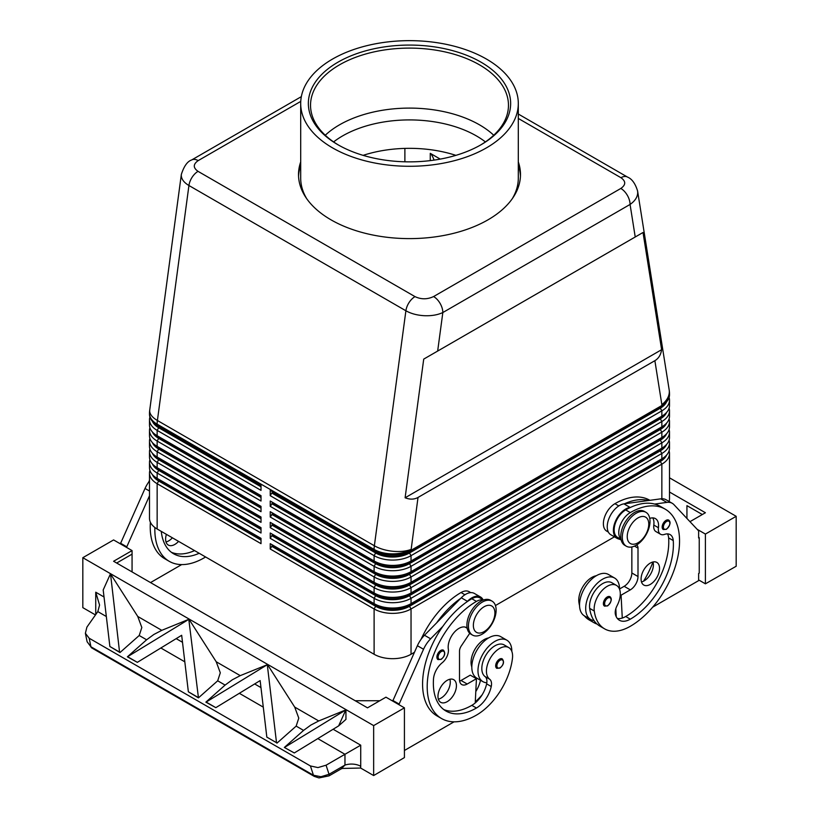 <?xml version="1.0" encoding="UTF-8"?>
<svg xmlns="http://www.w3.org/2000/svg" width="819" height="819" viewBox="0 0 819 819"><rect width="100%" height="100%" fill="white"/><g stroke="black" fill="none" stroke-linecap="round" stroke-linejoin="round"><path stroke-width="1.23" d="M485.391 141.912A94.615 54.627 0 0 0 476.402 135.913A94.615 54.627 0 0 0 342.598 135.913A94.615 54.627 0 0 0 333.609 141.912M178.562 541.369A13.053 7.535 -60 0 1 168.315 545.065A13.053 7.535 -60 0 1 165.612 539.086A13.053 7.535 -60 0 1 166.39 534.346M668.724 520.116C671.068 522.112 670.3 525.174 666.441 529.32L663.288 529.545A5.436 3.143 -60 0 1 662.458 525.184A5.436 3.143 -60 0 1 666.011 520.393A5.436 3.143 -60 0 1 668.724 520.116A5.436 3.143 -60 0 1 669.266 520.587M636.158 545.259A19.584 11.312 -60 0 1 626.361 546.232A19.584 11.312 -60 0 1 623.361 530.538A19.584 11.312 -60 0 1 636.158 513.278A19.584 11.312 -60 0 1 645.945 512.315A19.584 11.312 -60 0 1 648.955 528.009A19.584 11.312 -60 0 1 636.158 545.259M638.001 542.782A15.233 8.794 -60 0 1 627.231 536.558A15.233 8.794 -60 0 1 638.001 517.905A15.233 8.794 -60 0 1 648.771 524.119A15.233 8.794 -60 0 1 638.001 542.782M625.624 545.741A19.584 11.312 -60 0 1 624.825 545.341A19.584 11.312 -60 0 1 621.826 529.647A19.584 11.312 -60 0 1 634.623 512.397A19.584 11.312 -60 0 1 644.41 511.425L645.945 512.315M609.95 596.703C612.284 598.689 611.527 601.76 607.667 605.896L604.504 606.121A5.436 3.143 -60 0 1 603.675 601.76A5.436 3.143 -60 0 1 607.227 596.969A5.436 3.143 -60 0 1 609.95 596.703A5.436 3.143 -60 0 1 610.483 597.164M649.887 500.327L649.743 500.235A69.635 40.203 120 0 0 614.926 503.685A16.319 9.418 120 0 0 605.876 513.963A16.319 9.418 120 0 0 606.766 531.152L608.353 532.063M596.263 575.757A18.499 10.678 120 0 0 578.89 602.149A51.474 29.719 120 0 0 579.545 605.671M620.997 539.148A16.319 9.418 -60 0 1 621.263 522.85A16.319 9.418 -60 0 1 630.313 512.571A69.635 40.203 -60 0 1 665.13 509.121A69.635 40.203 -60 0 1 675.798 564.926A69.635 40.203 -60 0 1 630.313 626.289A51.474 29.719 -60 0 1 604.576 628.838A51.474 29.719 -60 0 1 594.277 611.035A18.499 10.678 -60 0 1 601.371 591.287A18.499 10.678 -60 0 1 616.472 585.39A18.499 10.678 -60 0 1 620.178 591.789A18.499 10.678 -60 0 1 617.096 605.62A10.882 6.286 120 0 0 615.499 614.782A21.765 12.561 120 0 0 619.43 620.259A21.765 12.561 120 0 0 630.313 619.174A60.934 35.176 120 0 0 673.249 540.571A15.233 8.794 120 0 0 670.126 534.592A15.233 8.794 120 0 0 664.557 534.397A10.882 6.286 -60 0 1 660.564 534.254A10.882 6.286 -60 0 1 658.425 527.733A15.233 8.794 120 0 0 655.415 518.601A15.233 8.794 120 0 0 649.764 518.427M621.048 539.393L617.536 537.366A16.319 9.418 -60 0 1 616.646 520.188A16.319 9.418 -60 0 1 625.696 509.909A69.635 40.203 -60 0 1 630.63 507.34L630.087 507.422A17.404 10.053 120 0 0 615.366 521.468A17.404 10.053 120 0 0 616.994 538.308A17.404 10.053 120 0 0 618.048 538.789L621.14 539.834M619.533 589.199A23.935 13.821 120 0 0 619.543 588.974A23.935 13.821 120 0 0 614.578 578.019A23.935 13.821 120 0 0 596.13 584.428A23.935 13.821 120 0 0 585.687 608.517A23.935 13.821 120 0 0 590.642 619.471A23.935 13.821 120 0 0 593.99 620.546A51.474 29.719 -60 0 1 589.67 608.363A18.499 10.678 -60 0 1 596.754 588.615A18.499 10.678 -60 0 1 611.865 582.729L616.472 585.39M614.578 578.019L608.425 574.467A23.935 13.821 120 0 0 589.977 580.876A23.935 13.821 120 0 0 579.535 604.965A23.935 13.821 120 0 0 584.49 615.919L590.642 619.471M641.482 581.93A13.053 7.535 120 0 0 653.388 564.844A13.053 7.535 120 0 0 652.989 561.988M641.082 579.064A13.053 7.535 -60 0 1 646.775 565.919A13.053 7.535 -60 0 1 656.838 562.428A13.053 7.535 -60 0 1 659.541 568.406A13.053 7.535 -60 0 1 653.849 581.541A13.053 7.535 -60 0 1 643.785 585.042A13.053 7.535 -60 0 1 641.082 579.064M440.735 650.45A5.436 3.143 120 0 0 437.479 654.412A5.436 3.143 120 0 0 438.011 659.602L441.175 659.377C444.942 656.121 445.71 653.06 443.458 650.184A5.436 3.143 120 0 0 440.735 650.45M482.278 602.119A19.584 11.312 120 0 0 469.492 619.379A19.584 11.312 120 0 0 472.491 635.073A19.584 11.312 120 0 0 482.278 634.101A19.584 11.312 120 0 0 495.075 616.84A19.584 11.312 120 0 0 492.076 601.146A19.584 11.312 120 0 0 482.278 602.119M484.131 606.736A15.233 8.794 120 0 0 473.362 625.399A15.233 8.794 120 0 0 484.131 631.613A15.233 8.794 120 0 0 494.901 612.96A15.233 8.794 120 0 0 484.131 606.736M492.076 601.146L490.54 600.266A19.584 11.312 120 0 0 480.743 601.228A19.584 11.312 120 0 0 467.946 618.488A19.584 11.312 120 0 0 470.956 634.182L472.491 635.073M499.518 659.152A5.436 3.143 120 0 0 496.263 663.114A5.436 3.143 120 0 0 496.795 668.314L499.948 668.079C503.726 664.833 504.484 661.762 502.231 658.885A5.436 3.143 120 0 0 499.518 659.152M421.017 639.383A69.635 40.203 -60 0 1 461.046 592.526A16.319 9.418 -60 0 1 469.205 591.717L470.792 592.639M471.816 666.932A18.499 10.678 -60 0 1 471.181 660.042A18.499 10.678 -60 0 1 488.554 637.95M483.251 600.051A16.319 9.418 120 0 0 476.433 601.412A69.635 40.203 120 0 0 430.948 662.776A69.635 40.203 120 0 0 441.615 718.57A69.635 40.203 120 0 0 476.433 715.12A51.474 29.719 120 0 0 512.459 658.271A18.499 10.678 120 0 0 508.763 647.583A18.499 10.678 120 0 0 495.382 651.658A18.499 10.678 120 0 0 486.568 668.928A18.499 10.678 120 0 0 489.649 679.207A10.882 6.286 -60 0 1 491.246 686.527A21.765 12.561 -60 0 1 476.433 708.015A60.934 35.176 -60 0 1 445.966 711.035A60.934 35.176 -60 0 1 433.497 678.992A15.233 8.794 -60 0 1 442.188 662.776A10.882 6.286 120 0 0 448.321 649.027A15.233 8.794 -60 0 1 454.002 632.626A15.233 8.794 -60 0 1 466.554 627.63A15.233 8.794 -60 0 1 467.127 628.019M508.763 647.583L504.146 644.911A18.499 10.678 120 0 0 490.765 648.986A18.499 10.678 120 0 0 481.951 666.256A18.499 10.678 120 0 0 485.032 676.545A10.882 6.286 -60 0 1 486.814 682.77A23.935 13.821 -60 0 1 482.934 681.664A23.935 13.821 -60 0 1 477.979 670.71A23.935 13.821 -60 0 1 488.421 646.611A23.935 13.821 -60 0 1 506.869 640.202A23.935 13.821 -60 0 1 511.824 651.156A23.935 13.821 -60 0 1 511.824 651.381M482.934 681.664L476.781 678.112A23.935 13.821 -60 0 1 471.816 667.147A23.935 13.821 -60 0 1 482.268 643.058A23.935 13.821 -60 0 1 500.716 636.65L506.869 640.202M438.36 699.191A13.053 7.535 120 0 0 450.276 682.114A13.053 7.535 120 0 0 449.877 679.248M456.429 685.667A13.053 7.535 -60 0 1 450.737 698.812A13.053 7.535 -60 0 1 440.673 702.303A13.053 7.535 -60 0 1 437.97 696.334A13.053 7.535 -60 0 1 443.663 683.189A13.053 7.535 -60 0 1 453.726 679.688A13.053 7.535 -60 0 1 456.429 685.667M518.304 118.448L620.956 177.713C625.992 181.275 625.951 184.848 620.833 188.452A13.053 7.535 60 0 1 627.354 195.342A13.053 7.535 60 0 1 630.067 204.443C635.042 200.983 637.591 197.01 637.714 192.526L637.54 190.694M635.227 236.988L643.017 232.494L661.629 349.682C660.851 354.801 658.599 358.476 654.872 360.688L418.018 497.44C414.24 499.549 409.94 499.672 405.108 497.778L423.72 359.111L635.227 236.988L630.067 204.443L442.833 312.541A13.053 7.535 -120 0 0 440.12 303.439A13.053 7.535 -120 0 0 433.599 296.55C427.364 299.498 421.171 299.529 415.008 296.621L198.044 171.355C193.008 167.803 193.049 164.22 198.167 160.626L300.757 101.402M181.378 174.242L181.286 175.368C181.408 179.166 183.958 182.545 188.933 185.514A13.053 7.535 -60 0 1 192.076 177.324A13.053 7.535 -60 0 1 198.044 171.355M301.341 96.642L191.646 159.981A13.053 7.535 60 0 1 198.167 160.626M158.661 479.238A23.935 13.821 0 0 0 158.681 479.258L157.146 478.368A26.116 15.08 180 0 1 149.498 467.71L149.498 462.377A26.116 15.08 0 0 0 157.146 473.034L261.015 533.005L261.015 527.671L157.146 467.71A26.116 15.08 180 0 1 149.498 457.043L149.498 451.719A26.116 15.08 0 0 0 157.146 462.377L261.015 522.348L261.015 517.014L157.146 457.043A26.116 15.08 180 0 1 149.498 446.386L149.498 441.052A26.116 15.08 0 0 0 157.146 451.719L261.015 511.68L261.015 506.357L157.146 446.386A26.116 15.08 180 0 1 149.498 435.728L149.498 430.395A26.116 15.08 0 0 0 157.146 441.052L261.015 501.023L261.015 495.69L157.146 435.728A26.116 15.08 180 0 1 149.498 425.061L149.498 419.737A26.116 15.08 0 0 0 157.146 430.395L261.015 490.366L261.015 485.032L157.146 425.061A26.116 15.08 180 0 1 149.498 414.404L149.498 413.513A26.116 15.08 0 0 0 157.146 424.181A26.116 15.08 -60 0 1 157.207 422.369A26.116 15.08 -60 0 1 157.402 420.495L188.933 185.514L405.896 310.77C411.046 313.657 417.199 315.305 424.365 315.704C431.531 315.991 437.684 314.936 442.833 312.541L437.663 351.054M149.908 470.372A26.116 15.08 0 0 0 149.498 473.034L149.498 518.345A26.116 15.08 0 0 0 157.146 529.002L157.146 483.701L261.015 543.662L261.015 538.339L157.146 478.368L157.146 473.034L158.681 470.372A23.935 13.821 180 0 1 152.385 463.933M158.661 468.581A23.935 13.821 0 0 0 158.681 468.601L157.146 467.71L157.146 462.377L158.681 459.715A23.935 13.821 180 0 1 152.385 453.276M149.908 459.715A26.116 15.08 0 0 0 149.498 462.377M157.146 457.043L158.681 457.934A23.935 13.821 0 0 0 158.681 457.934L157.146 457.043L157.146 451.719L158.681 449.047A23.935 13.821 180 0 1 152.385 442.608M149.908 449.047A26.116 15.08 0 0 0 149.498 451.719M157.146 446.386L158.681 447.276A23.935 13.821 0 0 0 158.681 447.276L157.146 446.386L157.146 441.052L158.681 438.39A23.935 13.821 180 0 1 152.385 431.951M149.908 438.39A26.116 15.08 0 0 0 149.498 441.052M158.661 436.599A23.935 13.821 0 0 0 158.681 436.609L157.146 435.728L157.146 430.395L158.681 427.733A23.935 13.821 180 0 1 152.385 421.294M149.908 427.733A26.116 15.08 0 0 0 149.498 430.395M157.146 425.061L158.681 425.952A23.935 13.821 0 0 0 158.681 425.952L157.146 425.061L157.146 424.181L374.109 549.436A26.116 15.08 0 0 0 392.577 553.859A26.116 15.08 0 0 0 411.036 549.436A26.116 12.367 -172.4 0 1 392.751 551.259A26.116 12.367 -172.4 0 1 374.365 545.761L157.402 420.495A26.116 12.367 -172.4 0 1 149.682 410.913A26.116 12.367 -172.4 0 1 149.734 410.043A26.116 26.116 0 0 0 149.498 413.513M149.908 417.066A26.116 15.08 0 0 0 149.498 419.737M375.645 593.857L374.109 592.966L375.645 593.857A23.935 13.821 0 0 0 392.577 597.911A23.935 13.821 0 0 0 409.5 593.857L411.036 592.966A26.116 15.08 180 0 1 392.577 597.389A26.116 15.08 180 0 1 374.109 592.966L270.239 533.005L270.239 538.339L374.109 598.3L374.109 603.634L375.645 604.514A23.935 13.821 0 0 0 392.577 608.568A23.935 13.821 0 0 0 409.5 604.514L411.036 603.634A26.116 15.08 180 0 1 392.577 608.046A26.116 15.08 180 0 1 374.109 603.634L270.239 543.662L270.239 548.996L374.109 608.957A26.116 15.08 0 0 0 392.577 613.38A26.116 15.08 0 0 0 411.036 608.957L661.854 464.158A26.116 15.08 0 0 0 669.502 453.491L669.502 498.802A26.116 15.08 0 0 1 669.082 501.484M375.645 606.295L374.109 608.957L374.109 654.268A26.116 15.08 0 0 0 392.577 658.681A26.116 15.08 0 0 0 411.036 654.268L411.036 608.957L409.5 606.295A23.935 13.821 180 0 1 392.577 610.339A23.935 13.821 180 0 1 375.645 606.295L271.785 546.334L272.399 544.911M666.615 455.047A23.935 13.821 180 0 1 660.319 461.486L409.5 606.295M375.645 561.875L374.109 560.984L375.645 561.875A23.935 13.821 0 0 0 392.577 565.919A23.935 13.821 0 0 0 409.5 561.875L411.036 560.984A26.116 15.08 180 0 1 392.577 565.407A26.116 15.08 180 0 1 374.109 560.984L270.239 501.023L270.239 506.357L272.399 503.327L376.259 563.298A23.065 13.319 0 0 0 408.886 563.298L659.694 418.489A23.065 13.319 0 0 0 664.588 414.322M375.645 551.218L374.109 550.327L375.645 551.218A23.935 13.821 0 0 0 392.577 555.262A23.935 13.821 0 0 0 409.5 551.218L411.036 550.327A26.116 15.08 180 0 1 392.577 554.739A26.116 15.08 180 0 1 374.109 550.327L270.239 490.366L270.239 495.69L374.109 555.661A26.116 15.08 0 0 0 392.577 560.073A26.116 15.08 0 0 0 411.036 555.661L661.854 410.851A26.116 15.08 0 0 0 669.502 400.194L669.502 405.518A26.116 15.08 180 0 1 661.854 416.185L411.036 560.984L411.036 555.661L409.5 552.989A23.935 13.821 180 0 1 392.577 557.043A23.935 13.821 180 0 1 375.645 552.989L271.785 493.028L272.399 492.669L376.259 552.641A23.065 13.319 0 0 0 408.886 552.641L659.694 407.831A23.065 13.319 0 0 0 664.588 403.665M375.645 572.532L374.109 571.652L375.645 572.532A23.935 13.821 0 0 0 392.577 576.586A23.935 13.821 0 0 0 409.5 572.532L411.036 571.652A26.116 15.08 180 0 1 392.577 576.064A26.116 15.08 180 0 1 374.109 571.652L270.239 511.68L270.239 517.014L272.399 513.994L376.259 573.955A23.065 13.319 0 0 0 408.886 573.955L659.694 429.156A23.065 13.319 0 0 0 664.588 424.989M270.239 506.357L374.109 566.318A26.116 15.08 0 0 0 392.577 570.73A26.116 15.08 0 0 0 411.036 566.318L661.854 421.509A26.116 15.08 0 0 0 669.502 410.851L669.502 416.185A26.116 15.08 180 0 1 661.854 426.842L411.036 571.652L411.036 566.318L409.5 563.656A23.935 13.821 180 0 1 392.577 567.7A23.935 13.821 180 0 1 375.645 563.656L271.785 503.685M375.645 583.2L374.109 582.309L375.645 583.2A23.935 13.821 0 0 0 392.577 587.243A23.935 13.821 0 0 0 409.5 583.2L411.036 582.309A26.116 15.08 180 0 1 392.577 586.721A26.116 15.08 180 0 1 374.109 582.309L270.239 522.348L270.239 527.671L272.399 524.651L376.259 584.623A23.065 13.319 0 0 0 408.886 584.623L659.694 439.813A23.065 13.319 0 0 0 664.588 435.647M270.239 517.014L374.109 576.975A26.116 15.08 0 0 0 392.577 581.398A26.116 15.08 0 0 0 411.036 576.975L661.854 432.176A26.116 15.08 0 0 0 669.502 421.509L669.502 426.842A26.116 15.08 180 0 1 661.854 437.5L411.036 582.309L411.036 576.975L409.5 574.314A23.935 13.821 180 0 1 392.577 578.357A23.935 13.821 180 0 1 375.645 574.314L271.785 514.352M270.239 527.671L374.109 587.643A26.116 15.08 0 0 0 392.577 592.055A26.116 15.08 0 0 0 411.036 587.643L661.854 442.833A26.116 15.08 0 0 0 669.502 432.176L669.502 437.5A26.116 15.08 180 0 1 661.854 448.167L411.036 592.966L411.036 587.643L409.5 584.971A23.935 13.821 180 0 1 392.577 589.025A23.935 13.821 180 0 1 375.645 584.971L271.785 525.01M375.645 595.638L374.109 598.3A26.116 15.08 0 0 0 392.577 602.712A26.116 15.08 0 0 0 411.036 598.3L661.854 453.491A26.116 15.08 0 0 0 669.502 442.833L669.502 448.167A26.116 15.08 180 0 1 661.854 458.824L411.036 603.634L411.036 598.3L409.5 595.638A23.935 13.821 180 0 1 392.577 599.682A23.935 13.821 180 0 1 375.645 595.638L271.785 535.667L272.399 535.319L376.259 595.28A23.065 13.319 0 0 0 408.886 595.28L659.694 450.47A23.065 13.319 0 0 0 664.588 446.304M654.872 360.688L661.854 404.637A26.116 15.08 -0 0 0 669.502 393.97L669.502 394.86A26.116 15.08 180 0 1 661.854 405.518L411.036 550.327L418.018 497.44M666.615 444.389A23.935 13.821 180 0 1 660.319 450.829L409.5 595.638M666.615 433.722A23.935 13.821 180 0 1 660.319 440.172L409.5 584.971M666.615 423.065A23.935 13.821 180 0 1 660.319 429.504L409.5 574.314M666.615 412.407A23.935 13.821 180 0 1 660.319 418.847L409.5 563.656M666.615 401.74A23.935 13.821 180 0 1 660.319 408.19L409.5 552.989M306.746 198.741A108.804 62.817 180 0 1 300.696 178.092L300.696 103.47A108.804 62.817 180 0 1 332.565 59.05A108.804 62.817 180 0 1 451.136 45.434A108.804 62.817 180 0 1 518.304 103.47A108.804 62.817 180 0 1 486.435 147.881A108.804 62.817 180 0 1 367.864 161.507A108.804 62.817 180 0 1 300.696 103.47M518.304 161.906A110.985 64.077 180 0 1 520.485 174.539A110.985 64.077 180 0 1 487.981 219.84A110.985 64.077 180 0 1 367.025 233.732A110.985 64.077 180 0 1 298.515 174.539A110.985 64.077 180 0 1 300.696 161.906M518.304 165.469A110.985 64.077 180 0 1 520.444 176.31M480.241 145.198A98.966 57.135 0 0 0 508.466 105.241A98.966 57.135 0 0 0 447.379 52.457A98.966 57.135 0 0 0 339.516 64.834A98.966 57.135 0 0 0 310.534 105.241A98.966 57.135 0 0 0 338.759 145.198M337.981 62.172A101.146 58.395 180 0 1 481.019 62.172A101.146 58.395 180 0 1 481.019 144.758L481.019 144.758A101.146 58.395 180 0 1 337.981 144.758A101.146 58.395 180 0 1 337.981 62.172M493.734 135.237A98.966 57.135 0 0 0 479.484 124.826A98.966 57.135 0 0 0 470.106 120.065A98.966 57.135 0 0 0 348.894 120.065A98.966 57.135 0 0 0 339.516 124.826A98.966 57.135 0 0 0 325.266 135.237M455.896 155.354A94.615 54.627 0 0 0 363.104 155.354M342.209 768.447L360.636 768.038L360.729 766.277A13.053 7.535 0 0 0 353.204 764.137A13.053 7.535 0 0 0 344.963 765.079L340.929 769.01L329.033 775.869A4.351 1.095 -120 0 0 329.033 774.283L320.946 776.729L313.452 775.245A4.351 2.508 120 0 0 314.25 776.381A4.351 2.508 120 0 0 314.261 776.381A4.351 2.508 120 0 0 314.353 776.432M96.366 613.677A13.053 7.535 0 0 0 95.741 613.298L95.782 614.496M104.023 596.99L95.741 592.209L99.57 605.077L97.819 611.598L86.906 627.119L85.381 633.302L87.111 641.727L90.929 646.775L89.179 638.226L85.381 633.302L87.111 641.727L91.738 647.911A4.351 2.508 -60 0 1 91.728 647.911A4.351 2.508 -60 0 1 90.929 646.775L313.452 775.245L310.421 765.96L89.179 638.226M360.729 766.277L360.729 745.188L344.963 754.289L344.963 765.079L329.033 774.283L326.075 765.202L317.956 767.577L310.421 765.96M188.994 619.246L161.783 630.333L153.88 634.459L146.621 639.782L127.395 656.828L188.994 619.246L216.216 661.762L220.301 672.808L217.69 680.804L198.454 697.86L188.36 691.799L181.675 635.278L137.346 662.346L127.662 656.756M119.564 652.078L119.983 652.548L139.21 635.503L141.83 627.508L137.746 616.451L110.524 573.935L119.564 652.078L109.879 646.488L103.194 589.967L110.34 574.109M267.291 664.721L240.254 675.634L232.35 679.77L225.102 685.083L205.876 702.139L215.827 707.657L206.142 702.067L267.291 664.721L276.515 742.7L266.83 737.11L276.515 742.7M284.613 747.368L345.946 709.858L318.734 720.945L310.831 725.081L303.573 730.394L284.347 747.45L294.297 752.958L284.347 747.45M276.935 743.161L296.161 726.115L298.781 718.12L294.697 707.073L267.475 664.557M266.83 737.11L260.145 680.589L215.827 707.657M137.346 662.346L127.395 656.828M119.983 652.548L109.879 646.488M326.075 765.202L344.963 754.289L317.803 738.605M188.81 619.41L198.454 697.86M345.946 709.858L345.946 719.399L338.626 725.89L294.297 752.958M360.636 768.038L373.648 775.552L373.648 725.603L82.821 557.698L113.595 539.936L132.064 550.593L113.595 561.261L367.496 707.841L385.954 697.174L404.422 707.841L404.422 757.585L373.648 775.552M95.475 614.946L82.821 607.647L82.821 557.698M669.502 477.815L736.179 516.308L705.405 534.07L697.164 529.32M698.627 579.913L705.405 583.824L736.179 566.246L736.179 516.308M705.405 583.824L705.405 534.07M686.936 518.447L686.936 505.64L702.323 514.527M669.502 492.024L705.405 512.745L689.967 521.662M652.702 607.145L698.627 580.62L698.627 573.515L699.242 573.157L699.242 537.622L698.627 537.274M699.242 537.622L698.627 537.981L698.627 530.876L673.976 504.678A21.765 12.561 120 0 0 672.276 503.316A21.765 12.561 120 0 0 666.881 502.395L654.668 504.064A69.635 40.203 -60 0 1 660.513 506.459L665.13 509.121M345.761 710.022L338.626 725.89M198.044 697.389L188.36 691.799M379.801 700.736L355.18 700.736M373.648 725.603L404.422 707.841M398.884 704.637L423.536 649.262A21.765 12.561 -60 0 1 430.63 638.8L442.844 626.361A69.635 40.203 120 0 0 436.998 715.908A69.635 40.203 120 0 0 439.383 717.106M454.043 721.836L404.422 750.48M116.677 563.032L132.064 554.146L132.064 571.918M132.064 554.146L132.064 550.593M181.685 564.588L150.532 582.575M150.379 522.225A69.635 40.203 120 0 0 164.639 558.66L169.257 561.332A69.635 40.203 -60 0 1 154.863 527.508M126.525 547.399L149.498 495.751M298.556 176.31A110.985 64.077 180 0 1 300.696 165.469M518.304 103.47L518.304 178.092A108.804 62.817 180 0 1 512.254 198.741M404.883 161.804L404.883 148.403M434.09 160.104C432.627 156.255 431.357 153.992 430.272 153.337L440.243 159.101M614.434 536.834L495.444 605.538M414.394 652.333L411.036 654.268M374.109 654.268L157.146 529.002M661.629 349.682L405.108 497.778M643.017 232.494L423.72 359.111M669.502 400.194A26.116 15.08 0 0 0 669.092 397.522M270.239 495.69L271.785 493.028M271.785 491.246L270.239 490.366M660.339 406.398A23.935 13.821 0 0 1 660.319 406.408L661.854 405.518L661.854 404.637A26.116 17.363 171 0 0 669.318 391.584A26.116 17.363 171 0 0 669.174 389.875A26.116 26.116 0 0 1 669.502 393.97M669.502 410.851A26.116 15.08 0 0 0 669.092 408.19M271.785 501.914L270.239 501.023M660.319 417.066L661.854 416.185L660.319 417.066A23.935 13.821 0 0 0 660.339 417.055L661.854 416.185L661.854 410.851L660.319 408.19M669.502 421.509A26.116 15.08 0 0 0 669.092 418.847M271.785 512.571L270.239 511.68M660.319 427.733L661.854 426.842L660.319 427.733A23.935 13.821 0 0 0 660.339 427.713L661.854 426.842L661.854 421.509L660.319 418.847M669.502 432.176A26.116 15.08 0 0 0 669.092 429.504M271.785 523.228L270.239 522.348M660.319 438.39L661.854 437.5L660.319 438.39A23.935 13.821 0 0 0 660.339 438.38L661.854 437.5L661.854 432.176L660.319 429.504M669.502 442.833A26.116 15.08 0 0 0 669.092 440.172M270.239 538.339L271.785 535.667M271.785 533.896L270.239 533.005M660.339 449.037A23.935 13.821 0 0 1 660.319 449.047L661.854 448.167L661.854 442.833L660.319 440.172M272.399 492.669L272.399 491.605M272.399 503.327L272.399 502.262M272.399 513.994L272.399 512.929M272.399 524.651L272.399 523.587M272.399 535.319L272.399 534.244M270.239 548.996L271.785 546.334M669.502 453.491A26.116 15.08 0 0 0 669.092 450.829M271.785 544.553L270.239 543.662M660.319 459.715L661.854 458.824L660.319 459.715A23.935 13.821 0 0 0 660.339 459.694L661.854 458.824L661.854 453.491L660.319 450.829M272.399 545.976L376.259 605.937A23.065 13.319 0 0 0 408.886 605.937L659.694 461.138A23.065 13.319 0 0 0 664.588 456.971M261.015 486.803L158.681 427.733M261.015 497.471L158.681 438.39M261.015 508.128L158.681 449.047M261.015 518.785L158.681 459.715M261.015 529.453L158.681 470.372M261.015 486.097L159.306 427.375A23.065 13.319 180 0 1 154.412 423.208M261.015 496.754L159.306 438.032A23.065 13.319 180 0 1 154.412 433.865M261.015 507.422L159.306 448.699A23.065 13.319 180 0 1 154.412 444.533M261.015 518.079L159.306 459.357A23.065 13.319 180 0 1 154.412 455.19M261.015 528.736L159.306 470.014A23.065 13.319 180 0 1 154.412 465.847M149.498 473.034A26.116 15.08 0 0 0 157.146 483.701L158.681 481.029A23.935 13.821 180 0 1 152.385 474.59M261.015 540.11L158.681 481.029M261.015 539.404L159.306 480.681A23.065 13.319 180 0 1 154.412 476.515M392.731 701.084L417.383 645.71A21.765 12.561 -60 0 1 424.477 635.247L461.271 597.778A17.404 10.053 -60 0 1 474.365 593.437L480.528 596.99A17.404 10.053 -60 0 1 483.005 599.682M459.643 681.142A10.882 6.286 120 0 0 461.046 680.476L470.28 675.143L476.433 678.705L475.235 702.937A21.765 12.561 -60 0 1 471.816 705.354A60.934 35.176 -60 0 1 443.744 709.551M469.748 633.292L461.261 645.976A6.532 3.767 120 0 0 459.51 651.156L459.51 679.586A10.882 6.286 120 0 0 461.762 684.571A10.882 6.286 120 0 0 467.199 684.029L476.433 678.705M398.884 703.93L392.731 700.378M483.486 599.969L479.975 597.931A16.319 9.418 120 0 0 471.816 598.74A69.635 40.203 120 0 0 466.881 601.883L467.424 601.33A17.404 10.053 -60 0 1 480.528 596.99M466.881 601.883A69.635 40.203 120 0 0 442.844 626.361M460.728 598.331A69.635 40.203 120 0 0 436.691 622.809M480.487 680.251A10.882 6.286 -60 0 1 480.477 680.302A21.765 12.561 -60 0 1 475.798 691.543M475.286 701.852A51.474 29.719 120 0 0 482.053 694.932M486.814 682.77A10.882 6.286 -60 0 1 486.629 683.855A21.765 12.561 -60 0 1 475.235 702.937M475.716 678.286A21.765 12.561 120 0 0 475.859 677.641A10.882 6.286 120 0 0 475.88 677.508M636.517 545.044A6.532 3.767 -60 0 1 636.65 545.116A6.532 3.767 -60 0 1 638.001 548.106L638.001 576.535A10.882 6.286 -60 0 1 630.313 589.864L621.078 595.188L622.276 618.048A21.765 12.561 120 0 0 625.696 616.512A60.934 35.176 120 0 0 668.632 537.909A15.233 8.794 120 0 0 667.465 533.875M660.564 534.254L655.958 531.592A10.882 6.286 -60 0 1 653.808 525.061A15.233 8.794 120 0 0 652.753 517.884M672.276 503.316L666.113 499.764A21.765 12.561 120 0 0 660.728 498.843L623.924 503.869A17.404 10.053 120 0 0 609.213 517.915A17.404 10.053 120 0 0 610.831 534.756L616.994 538.308M631.848 546.959L631.848 572.983A10.882 6.286 -60 0 1 624.15 586.312L619.543 588.974M621.078 595.188L620.29 594.737M615.816 608.732L616.236 616.727M630.63 507.34A69.635 40.203 -60 0 1 654.668 504.064M604.576 628.838L599.958 626.166A51.474 29.719 -60 0 1 593.99 620.546M617.372 618.499A21.765 12.561 120 0 0 622.276 618.048M624.477 503.787A69.635 40.203 -60 0 1 648.515 500.511M584.367 615.847A51.474 29.719 120 0 0 589.189 619.952L593.806 622.614A51.474 29.719 -60 0 1 588.984 618.519M652.938 561.998A60.934 35.176 -60 0 1 643.58 581.152M597.061 624.078A51.474 29.719 -60 0 1 593.806 622.614M615.468 614.68A21.765 12.561 120 0 0 616.123 614.485M166.011 541.953A13.053 7.535 120 0 0 172.399 537.817M205.589 556.971A51.474 29.719 -60 0 1 204.074 557.882A69.635 40.203 -60 0 1 169.257 561.332M161.271 531.388A60.934 35.176 120 0 0 173.618 553.787A60.934 35.176 120 0 0 199.181 553.275M194.564 550.614A60.934 35.176 -60 0 1 171.396 552.303M149.498 480.343A69.635 40.203 120 0 0 148.669 482.135M120.373 543.847L145.024 488.462A21.765 12.561 -60 0 1 149.498 481.009M120.373 543.13L126.525 546.683M666.625 528.92A4.566 2.641 -60 0 1 663.39 527.057A4.566 2.641 -60 0 1 666.625 521.457A4.566 2.641 -60 0 1 669.358 521.621A4.566 2.641 -60 0 1 669.451 525.358A4.566 2.641 -60 0 1 666.625 528.92M607.841 605.497A4.566 2.641 -60 0 1 604.617 603.634A4.566 2.641 -60 0 1 607.841 598.034A4.566 2.641 -60 0 1 610.575 598.198A4.566 2.641 -60 0 1 610.667 601.934A4.566 2.641 -60 0 1 607.841 605.497M578.89 602.149L579.647 602.589M625.696 509.909L630.313 512.571M438.615 654.842A4.566 2.641 120 0 0 438.523 658.681A4.566 2.641 120 0 0 441.349 658.978A4.566 2.641 120 0 0 444.584 653.378A4.566 2.641 120 0 0 441.349 651.514A4.566 2.641 120 0 0 438.615 654.842M497.399 663.544A4.566 2.641 120 0 0 497.307 667.393A4.566 2.641 120 0 0 500.133 667.68A4.566 2.641 120 0 0 503.368 662.09A4.566 2.641 120 0 0 500.133 660.227A4.566 2.641 120 0 0 497.399 663.544M461.046 592.526L464.916 594.758M465.622 627.211L467.147 628.091M415.008 296.621A13.053 7.535 -60 0 0 409.039 302.59A13.053 7.535 -60 0 0 405.896 310.77L374.365 545.761A26.116 15.08 120 0 0 374.17 547.635A26.116 15.08 120 0 0 374.109 549.436L374.109 550.327M620.956 177.713A13.053 7.535 -60 0 1 626.924 176.791A13.053 7.535 -60 0 1 627.477 177.058A13.053 7.535 -60 0 1 627.487 177.068A13.053 7.535 -60 0 1 627.6 177.139M660.319 461.486L661.854 464.158L661.854 498.751M375.645 584.971L374.109 587.643L374.109 592.966M375.645 574.314L374.109 576.975L374.109 582.309M375.645 563.656L374.109 566.318L374.109 571.652M375.645 552.989L374.109 555.661L374.109 560.984M95.741 592.209L95.741 613.298M97.819 611.598L106.337 616.523M139.21 635.503L146.621 639.782M217.69 680.804L225.102 685.083M296.161 726.115L303.573 730.394M160.852 647.993L184.807 661.824M239.322 693.304L263.288 707.135M260.974 687.602L254.648 683.947M182.504 642.291L176.167 638.636M318.734 720.945L294.697 707.073M240.254 675.634L216.216 661.762M360.729 745.188L333.118 729.248M161.783 630.333L137.746 616.451M430.272 153.337L430.272 160.616M660.319 406.408L661.854 405.518L660.319 406.408M660.319 449.047L661.854 448.167L660.319 449.047M376.259 552.641L376.259 551.556M408.886 552.641L408.886 551.556M659.694 407.831L659.694 406.767M376.259 563.298L376.259 562.223M408.886 563.298L408.886 562.223M659.694 418.489L659.694 417.424M376.259 573.955L376.259 572.88M408.886 573.955L408.886 572.88M659.694 429.156L659.694 428.081M376.259 584.623L376.259 583.537M408.886 584.623L408.886 583.537M659.694 439.813L659.694 438.749M376.259 595.28L376.259 594.205M408.886 595.28L408.886 594.205M659.694 450.47L659.694 449.406M375.645 604.514L374.109 603.634M376.259 605.937L376.259 604.862M408.886 605.937L408.886 604.862M659.694 461.138L659.694 460.063M159.306 427.375L159.306 426.31M159.306 438.032L159.306 436.967M159.306 448.699L159.306 447.635M159.306 459.357L159.306 458.292M159.306 470.014L159.306 468.949M159.306 480.681L159.306 479.617M620.833 188.452L433.599 296.55M467.199 684.029L461.046 680.476M423.536 649.262L417.383 645.71M430.63 638.8L424.477 635.247M467.424 601.33L461.271 597.778M485.032 676.545L489.649 679.207M486.629 683.855L491.246 686.527M471.816 705.354L476.433 708.015M471.816 598.74L476.433 601.412M475.859 677.641L480.477 680.302M638.001 548.106L634.52 546.099M638.001 576.535L631.848 572.983M630.313 589.864L624.15 586.312M666.881 502.395L660.728 498.843M630.087 507.422L623.924 503.869M589.67 608.363L594.277 611.035M625.696 616.512L630.313 619.174M668.632 537.909L673.249 540.571M653.808 525.061L658.425 527.733M615.386 610.564L615.929 610.882M614.926 503.685L618.795 505.917M145.024 488.462L149.498 491.042M624.825 545.341L626.361 546.232M467.168 628.234L465.192 627.088M191.646 159.981C187.438 161.343 184.009 166.155 181.347 174.406L149.734 410.043M158.681 479.258L157.146 478.368M158.681 468.601L157.146 467.71M158.681 436.609L157.146 435.728M329.033 775.869L318.97 777.927L314.261 776.381L91.728 647.911M340.919 769.01L342.209 768.457M518.304 114.036L627.487 177.068M669.174 389.875L637.581 190.94C635.257 183.456 631.889 178.829 627.467 177.058M441.615 718.57L436.998 715.908"/></g></svg>
